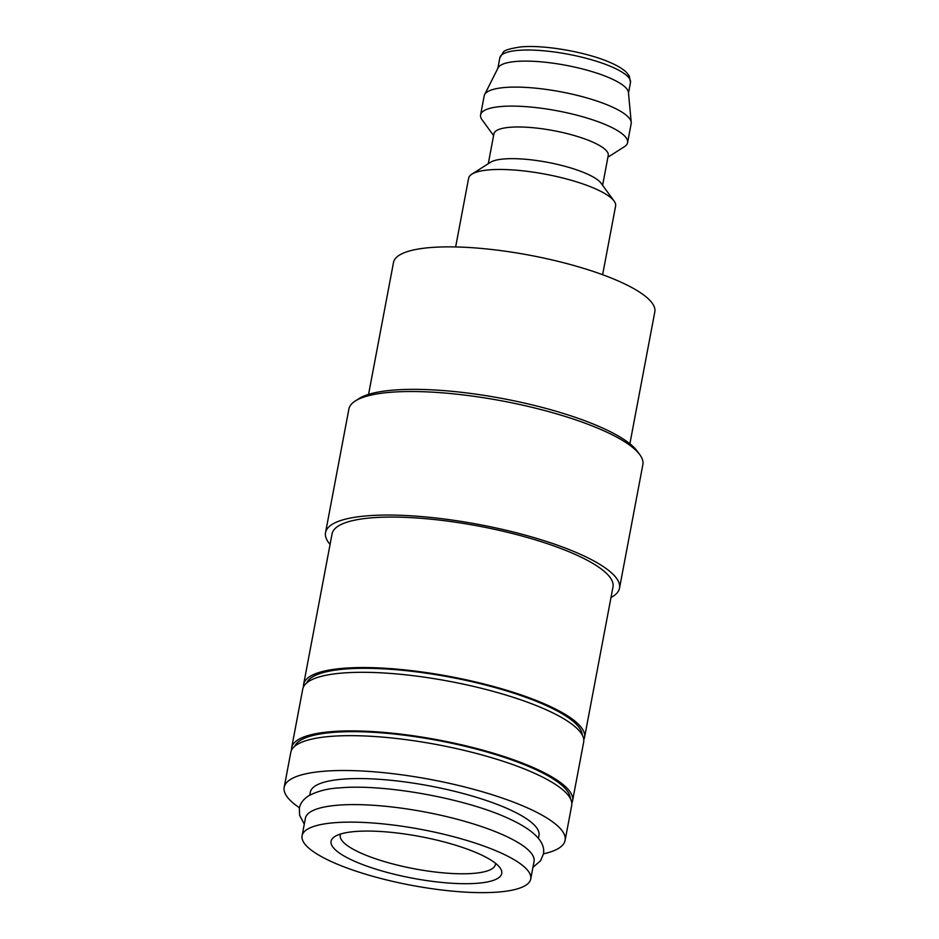 <?xml version="1.0" encoding="UTF-8"?>
<svg xmlns="http://www.w3.org/2000/svg" width="939" height="939" viewBox="0 0 939 939"><rect width="100%" height="100%" fill="white"/><g stroke="black" fill="none" stroke-linecap="round" stroke-linejoin="round"><path stroke-width="1.41" d="M530.735 878.986L534.045 861.462A116.342 28.358 -169.3 0 0 465.333 821.508A116.342 28.358 -169.3 0 0 337.864 805.192A116.342 28.358 -169.3 0 0 305.398 818.256L302.088 835.78A116.342 28.358 -169.3 0 0 370.811 875.735A116.342 28.358 -169.3 0 0 498.28 892.05A116.342 28.358 -169.3 0 0 530.735 878.986A116.342 28.358 -169.3 0 0 462.023 839.032A116.342 28.358 -169.3 0 0 334.554 822.717A116.342 28.358 -169.3 0 0 302.088 835.78M299.482 807.763A142.939 34.849 10.7 0 1 284.188 787.281A142.939 34.849 10.7 0 1 324.072 771.236A142.939 34.849 10.7 0 1 480.674 791.272A142.939 34.849 10.7 0 1 565.102 840.37A142.939 34.849 10.7 0 1 543.388 853.856M284.188 787.281L290.773 752.444A142.939 34.849 10.7 0 1 330.657 736.387A142.939 34.849 10.7 0 1 487.259 756.423A142.939 34.849 10.7 0 1 571.687 805.521L565.102 840.37M330.082 544.42A149.594 36.468 10.7 0 1 325.54 532.624L348.885 409.075A149.594 36.468 10.7 0 1 355.306 400.953A149.594 36.468 10.7 0 1 390.624 392.279A149.594 36.468 10.7 0 1 536.944 408.535A149.594 36.468 10.7 0 1 639.846 454.722A149.594 36.468 10.7 0 1 642.863 464.617L619.517 588.166A149.594 36.468 10.7 0 1 610.984 597.497M355.306 400.953L359.027 398.582A146.261 35.659 10.7 0 1 393.558 390.096A146.261 35.659 10.7 0 1 536.627 405.988A146.261 35.659 10.7 0 1 637.241 451.154L639.846 454.722M325.54 532.624A149.594 36.468 10.7 0 1 367.278 515.816A149.594 36.468 10.7 0 1 531.169 536.791A149.594 36.468 10.7 0 1 619.517 588.166M303.532 686.773A142.939 34.849 10.7 0 1 303.637 684.331A142.939 34.849 10.7 0 1 343.521 668.275A142.939 34.849 10.7 0 1 500.123 688.322A142.939 34.849 10.7 0 1 584.551 737.408A142.939 34.849 10.7 0 1 583.765 739.721M303.637 684.331L332.077 533.857A142.939 34.849 10.7 0 1 371.95 517.8A142.939 34.849 10.7 0 1 528.563 537.847A142.939 34.849 10.7 0 1 612.991 586.934L584.551 737.408M306.666 682.946A140.451 34.238 10.7 0 1 345.27 669.026A140.451 34.238 10.7 0 1 495.569 687.7A140.451 34.238 10.7 0 1 582.239 735.014M291.56 750.132A142.939 34.849 10.7 0 1 291.665 747.69A142.939 34.849 10.7 0 1 331.549 731.634A142.939 34.849 10.7 0 1 488.151 751.669A142.939 34.849 10.7 0 1 572.579 800.767A142.939 34.849 10.7 0 1 571.792 803.08M291.665 747.69L302.745 689.085A142.939 34.849 10.7 0 1 342.629 673.028A142.939 34.849 10.7 0 1 499.231 693.064A142.939 34.849 10.7 0 1 583.659 742.162L572.579 800.767M294.693 746.305A140.451 34.238 10.7 0 1 333.31 732.373A140.451 34.238 10.7 0 1 483.597 751.059A140.451 34.238 10.7 0 1 570.266 798.373M602.627 274.716L615.608 206.017A74.791 18.228 -169.3 0 0 614.094 201.063L601.101 183.234A58.171 14.179 -169.3 0 0 561.076 165.276A58.171 14.179 -169.3 0 0 504.173 158.949A58.171 14.179 -169.3 0 0 490.44 162.33L471.824 174.185A74.791 18.228 -169.3 0 0 468.62 178.246L455.638 246.945M614.094 201.063A74.791 18.228 -169.3 0 0 562.649 177.964A74.791 18.228 -169.3 0 0 489.489 169.842A74.791 18.228 -169.3 0 0 471.824 174.185M602.603 185.312L608.249 155.405A58.171 14.179 -169.3 0 0 573.893 135.427A58.171 14.179 -169.3 0 0 510.159 127.27A58.171 14.179 -169.3 0 0 493.926 133.808L488.28 163.703M607.92 157.189L624.365 146.719A74.791 18.228 -169.3 0 0 627.581 142.658A74.791 18.228 -169.3 0 0 583.401 116.964A74.791 18.228 -169.3 0 0 501.461 106.483A74.791 18.228 -169.3 0 0 480.592 114.887A74.791 18.228 -169.3 0 0 482.094 119.828L493.597 135.592M627.581 142.658L631.172 123.655A74.791 18.228 -169.3 0 0 631.231 122.363A74.791 18.228 -169.3 0 0 584.621 97.292A74.791 18.228 -169.3 0 0 505.053 87.48A74.791 18.228 -169.3 0 0 484.594 94.663A74.791 18.228 -169.3 0 0 484.184 95.872L480.592 114.887M631.231 122.363L628.437 92.456A66.481 16.209 -169.3 0 0 587.016 70.167A66.481 16.209 -169.3 0 0 516.286 61.446A66.481 16.209 -169.3 0 0 498.104 67.831L484.594 94.663M309.764 795.133L310.316 792.223A116.342 28.358 10.7 0 1 342.782 779.159A116.342 28.358 10.7 0 1 470.251 795.474A116.342 28.358 10.7 0 1 538.963 835.428L538.423 838.339M368.569 394.392L393.5 262.474A132.974 32.407 10.7 0 1 430.602 247.544A132.974 32.407 10.7 0 1 576.276 266.183A132.974 32.407 10.7 0 1 654.812 311.854L629.881 443.771M495.475 863.258A78.946 19.25 10.7 0 1 495.416 864.514A78.946 19.25 10.7 0 1 473.385 873.387A78.946 19.25 10.7 0 1 386.891 862.319A78.946 19.25 10.7 0 1 340.258 835.205A78.946 19.25 10.7 0 1 340.657 834.008M477.517 883.259A86.846 21.174 10.7 0 1 372.713 868.129A86.846 21.174 10.7 0 1 334.8 836.543A86.846 21.174 10.7 0 1 355.306 831.508A86.846 21.174 10.7 0 1 440.25 840.945A86.846 21.174 10.7 0 1 499.994 867.765A86.846 21.174 10.7 0 1 477.517 883.259M499.83 57.819L503.316 52.197C503.973 50.354 509.724 48.605 520.546 46.95C543.364 44.567 585.654 51.856 609.376 62.162C616.982 65.366 622.627 68.711 626.301 72.209L629.306 76.036L630.492 82.503A66.481 16.209 -169.3 0 0 610.855 66.481A66.481 16.209 -169.3 0 0 518.375 50.354A66.481 16.209 -169.3 0 0 499.83 57.819L497.846 68.347M304.283 824.16L299.6 815.216L299.388 808.209C300.14 803.538 303.227 799.406 308.649 795.791C317.722 791.049 328.087 788.408 339.718 787.88C383.828 783.795 464.042 798.209 507.177 817.869C541.005 832.94 545.277 846.215 543.305 854.29L540.559 860.746L532.929 867.366M630.492 82.503L628.496 93.043"/></g></svg>

